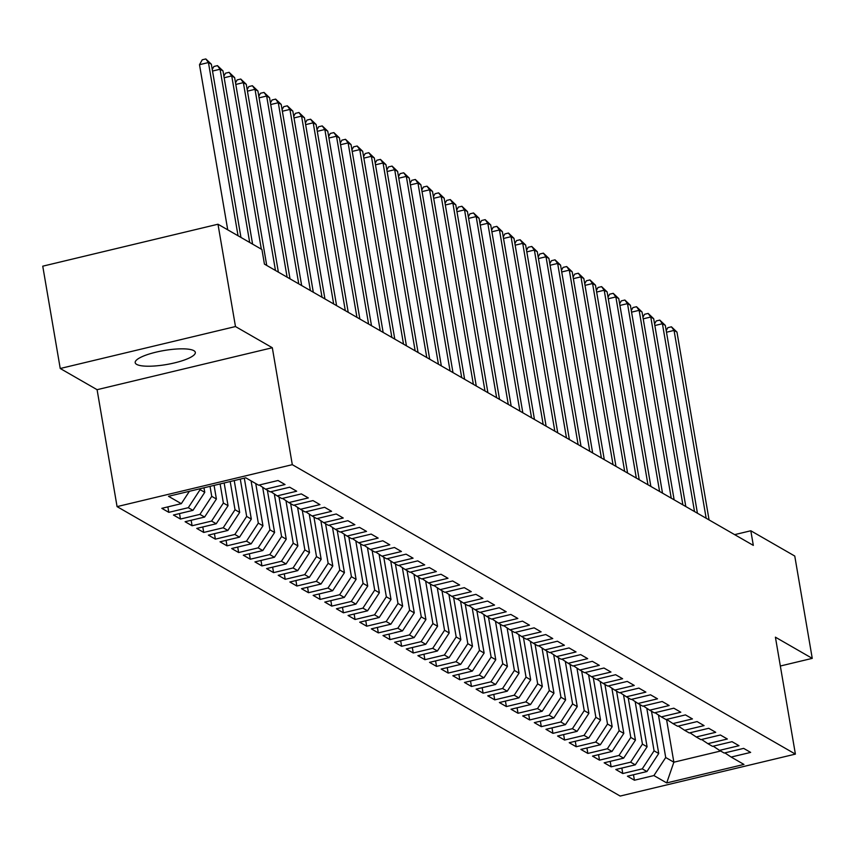 <?xml version="1.0" encoding="UTF-8"?>
<svg xmlns="http://www.w3.org/2000/svg" width="855" height="855" viewBox="0 0 855 855"><rect width="100%" height="100%" fill="white"/><g stroke="black" fill="none" stroke-linecap="round" stroke-linejoin="round"><path stroke-width="1.28" d="M193.871 350.678A30.502 7.118 170.3 0 0 159.949 351.287A30.502 7.118 170.3 0 0 135.197 362.67A30.502 7.118 170.3 0 0 136.65 364.38A30.502 7.118 170.3 0 0 170.562 363.77A30.502 7.118 170.3 0 0 195.325 352.388A30.502 7.118 170.3 0 0 193.871 350.678M117.071 506.62L620.164 796.058L795.396 754.11L292.303 464.671L117.071 506.62L97.085 389.688L272.318 347.739L235.478 326.546L60.235 368.494L97.085 389.688M60.235 368.494L42.75 266.183L217.982 224.224L235.478 326.546M666.547 719.418L673.858 762.2L666.708 782.923L743.957 764.434L731.153 757.06L750.647 752.4L743.658 748.382L724.174 753.041L719.515 750.369L739.009 745.699L732.019 741.68L712.525 746.351L707.876 743.668L727.359 739.009L720.38 734.99L700.886 739.65L696.237 736.978L715.721 732.308L708.742 728.289L689.248 732.959L684.588 730.277L704.082 725.606L697.103 721.588L677.609 726.258L672.949 723.576L692.443 718.916L685.454 714.898L665.97 719.557L661.31 716.885L680.804 712.215L673.815 708.197L654.332 712.867L649.672 710.184L669.166 705.525L662.176 701.506L642.682 706.166L638.033 703.494L657.516 698.824L650.537 694.805L631.043 699.476L626.394 696.793L645.878 692.123L638.899 688.104L619.405 692.774L614.756 690.092L634.239 685.432L627.26 681.414L607.766 686.073L603.106 683.402L622.6 678.731L615.621 674.713L596.127 679.383L591.468 676.7L610.962 672.03L603.972 668.022L584.489 672.682L579.829 669.999L599.323 665.34L592.333 661.321L572.85 665.992L568.19 663.309L587.684 658.639L580.695 654.62L561.201 659.291L556.552 656.608L576.035 651.948L569.056 647.93L549.562 652.589L544.913 649.918L564.396 645.247L557.417 641.229L537.923 645.899L533.264 643.217L552.758 638.546L545.779 634.538L526.285 639.198L521.625 636.515L541.119 631.856L534.129 627.837L514.646 632.508L509.986 629.825L529.48 625.155L522.49 621.136L503.007 625.807L498.347 623.124L517.841 618.464L510.852 614.446L491.369 619.106L486.709 616.434L506.203 611.763L499.213 607.745L479.719 612.415L475.07 609.733L494.553 605.062L487.574 601.044L468.08 605.714L463.431 603.032L482.915 598.372L475.936 594.353L456.442 599.013L451.782 596.341L471.276 591.671L464.297 587.652L444.803 592.323L440.143 589.64L459.637 584.98L452.648 580.962L433.164 585.622L428.505 582.95L447.999 578.279L441.009 574.261L421.526 578.931L416.866 576.249L436.36 571.578L429.37 567.56L409.876 572.23L405.227 569.548L424.711 564.888L417.732 560.869L398.238 565.529L393.589 562.857L413.072 558.187L406.093 554.168L386.599 558.839L381.95 556.156L401.433 551.496L394.454 547.478L374.96 552.138L370.301 549.466L389.795 544.795L382.816 540.777L363.322 545.447L358.662 542.765L378.156 538.094L371.166 534.076L351.683 538.746L347.023 536.064L366.517 531.404L359.528 527.385L340.044 532.045L335.384 529.373L354.878 524.703L347.889 520.684L328.395 525.355L323.746 522.672L343.229 518.012L336.25 513.994L316.756 518.654L312.107 515.982L331.59 511.311L324.611 507.293L305.117 511.963L300.458 509.281L319.952 504.61L312.973 500.592L293.479 505.262L288.819 502.58L308.313 497.92L301.334 493.901L281.84 498.561L277.18 495.889L296.674 491.219L289.685 487.2L270.201 491.871L265.542 489.188L285.036 484.529L278.046 480.51L258.563 485.17L245.748 477.806L168.51 496.295L181.313 503.67L161.819 508.33L168.809 512.348L188.292 507.688L192.952 510.36L173.458 515.031L180.448 519.049L199.931 514.379L204.591 517.061L185.097 521.721L192.086 525.74L211.58 521.08L216.23 523.752L196.746 528.422L203.725 532.441L223.219 527.77L227.868 530.453L208.385 535.123L215.364 539.142L234.858 534.471L239.518 537.154L220.024 541.813L227.003 545.832L246.496 541.172L251.156 543.844L231.662 548.515L238.652 552.533L258.135 547.863L262.795 550.545L243.301 555.216L250.291 559.223L269.774 554.564L274.434 557.246L254.94 561.906L261.929 565.925L281.423 561.254L286.072 563.937L266.578 568.607L273.568 572.626L293.062 567.955L297.711 570.638L278.228 575.297L285.207 579.316L304.701 574.656L309.35 577.328L289.866 581.999L296.845 586.017L316.339 581.347L320.999 584.029L301.505 588.7L308.484 592.707L327.978 588.048L332.638 590.73L313.144 595.39L320.133 599.408L339.617 594.738L344.276 597.421L324.782 602.091L331.772 606.11L351.255 601.439L355.915 604.122L336.421 608.781L343.411 612.8L362.905 608.14L367.554 610.812L348.071 615.482L355.049 619.501L374.543 614.831L379.193 617.513L359.709 622.183L366.688 626.202L386.182 621.532L390.842 624.214L371.348 628.874L378.327 632.892L397.821 628.233L402.481 630.905L382.987 635.575L389.966 639.593L409.46 634.923L414.119 637.606L394.625 642.265L401.615 646.284L421.098 641.624L425.758 644.296L406.264 648.966L413.254 652.985L432.737 648.314L437.397 650.997L417.903 655.667L424.892 659.686L444.386 655.016L449.035 657.698L429.552 662.358L436.531 666.376L456.025 661.717L460.674 664.388L441.191 669.059L448.17 673.077L467.664 668.407L472.323 671.09L452.829 675.749L459.808 679.768L479.302 675.108L483.962 677.78L464.468 682.45L471.458 686.469L490.941 681.798L495.601 684.481L476.107 689.151L483.096 693.17L502.58 688.499L507.239 691.182L487.745 695.842L494.735 699.86L514.218 695.201L518.878 697.872L499.384 702.543L506.374 706.561L525.868 701.891L530.517 704.573L511.034 709.233L518.012 713.252L537.506 708.592L542.155 711.264L522.672 715.934L529.651 719.953L549.145 715.282L553.805 717.965L534.311 722.635L541.29 726.654L560.784 721.983L565.444 724.666L545.95 729.326L552.939 733.344L572.423 728.684L577.082 731.356L557.588 736.027L564.578 740.045L584.061 735.375L588.721 738.057L569.227 742.717L576.217 746.736L595.711 742.076L600.36 744.748L580.876 749.418L587.855 753.437L607.349 748.766L611.998 751.449L592.515 756.119L599.494 760.138L618.988 755.467L623.637 758.15L604.154 762.81L611.133 766.828L630.627 762.168L635.286 764.84L615.792 769.511L622.771 773.529L642.265 768.859L646.925 771.541L627.431 776.201L634.421 780.22L633.48 774.758M666.708 782.923L653.904 775.56L634.421 780.22M651.51 711.242L658.724 753.501L654.075 750.818L646.797 708.271M646.925 771.541L658.724 753.501M642.265 768.859L654.075 750.818M731.153 757.06L724.869 752.881M639.861 704.541L647.085 746.8L642.436 744.117L635.158 701.581M635.286 764.84L647.085 746.8M630.627 762.168L642.436 744.117M719.515 750.369L713.23 746.18M628.222 697.851L635.447 740.109L630.798 737.427L623.519 694.88M623.637 758.15L635.447 740.109M618.988 755.467L630.798 737.427M707.876 743.668L701.592 739.479M616.583 691.15L623.808 733.408L619.148 730.726L611.881 688.179M611.998 751.449L623.808 733.408M607.349 748.766L619.148 730.726M696.237 736.978L689.953 732.788M604.945 684.449L612.169 726.707L607.51 724.035L600.242 681.488M600.36 744.748L612.169 726.707M595.711 742.076L607.51 724.035M684.588 730.277L678.304 726.087M593.306 677.759L600.531 720.017L595.871 717.334L588.603 674.787M588.721 738.057L600.531 720.017M584.061 735.375L595.871 717.334M672.949 723.576L666.665 719.397M581.667 671.057L588.892 713.316L584.232 710.633L576.954 668.097M577.082 731.356L588.892 713.316M572.423 728.684L584.232 710.633M661.31 716.885L655.026 712.696M570.029 664.367L577.243 706.625L572.594 703.943L565.315 661.396M565.444 724.666L577.243 706.625M560.784 721.983L572.594 703.943M649.672 710.184L643.388 705.995M558.379 657.666L565.604 699.924L560.955 697.242L553.677 654.695M553.805 717.965L565.604 699.924M549.145 715.282L560.955 697.242M638.033 703.494L631.749 699.305M546.74 650.965L553.965 693.223L549.305 690.551L542.038 648.005M542.155 711.264L553.965 693.223M537.506 708.592L549.305 690.551M626.394 696.793L620.11 692.603M535.102 644.275L542.327 686.533L537.667 683.85L530.399 641.303M530.517 704.573L542.327 686.533M525.868 701.891L537.667 683.85M614.756 690.092L608.471 685.913M523.463 637.573L530.688 679.832L526.028 677.149L518.761 634.613M518.878 697.872L530.688 679.832M514.218 695.201L526.028 677.149M603.106 683.402L596.822 679.212M511.824 630.883L519.049 673.131L514.389 670.459L507.122 627.912M507.239 691.182L519.049 673.131M502.58 688.499L514.389 670.459M591.468 676.7L585.183 672.511M500.186 624.182L507.41 666.44L502.751 663.758L495.473 621.211M495.601 684.481L507.41 666.44M490.941 681.798L502.751 663.758M579.829 669.999L573.545 665.821M488.547 617.481L495.761 659.739L491.112 657.067L483.834 614.521M483.962 677.78L495.761 659.739M479.302 675.108L491.112 657.067M568.19 663.309L561.906 659.12M476.898 610.791L484.122 653.049L479.473 650.366L472.195 607.82M472.323 671.09L484.122 653.049M467.664 668.407L479.473 650.366M556.552 656.608L550.267 652.429M465.259 604.09L472.484 646.348L467.824 643.665L460.556 601.129M460.674 664.388L472.484 646.348M456.025 661.717L467.824 643.665M544.913 649.918L538.629 645.728M453.62 597.399L460.845 639.647L456.185 636.975L448.918 594.428M449.035 657.698L460.845 639.647M444.386 655.016L456.185 636.975M533.264 643.217L526.979 639.027M441.982 590.698L449.206 632.957L444.547 630.274L437.279 587.727M437.397 650.997L449.206 632.957M432.737 648.314L444.547 630.274M521.625 636.515L515.341 632.337M430.343 583.997L437.568 626.255L432.908 623.584L425.64 581.037M425.758 644.296L437.568 626.255M421.098 641.624L432.908 623.584M509.986 629.825L503.702 625.636M418.704 577.307L425.918 619.565L421.269 616.883L413.991 574.336M414.119 637.606L425.918 619.565M409.46 634.923L421.269 616.883M498.347 623.124L492.063 618.945M407.066 570.606L414.28 612.864L409.63 610.181L402.352 567.645M402.481 630.905L414.28 612.864M397.821 628.233L409.63 610.181M486.709 616.434L480.425 612.244M395.416 563.915L402.641 606.163L397.992 603.491L390.714 560.944M390.842 624.214L402.641 606.163M386.182 621.532L397.992 603.491M475.07 609.733L468.786 605.543M383.777 557.214L391.002 599.473L386.342 596.79L379.075 554.243M379.193 617.513L391.002 599.473M374.543 614.831L386.342 596.79M463.431 603.032L457.147 598.853M372.139 550.513L379.363 592.772L374.704 590.1L367.436 547.553M367.554 610.812L379.363 592.772M362.905 608.14L374.704 590.1M451.782 596.341L445.498 592.152M360.5 543.823L367.725 586.081L363.065 583.399L355.798 540.852M355.915 604.122L367.725 586.081M351.255 601.439L363.065 583.399M440.143 589.64L433.859 585.461M348.861 537.122L356.086 579.38L351.426 576.698L344.148 534.161M344.276 597.421L356.086 579.38M339.617 594.738L351.426 576.698M428.505 582.95L422.22 578.76M337.223 530.431L344.437 572.679L339.788 570.007L332.51 527.46M332.638 590.73L344.437 572.679M327.978 588.048L339.788 570.007M416.866 576.249L410.582 572.059M325.573 523.73L332.798 565.989L328.149 563.306L320.871 520.759M320.999 584.029L332.798 565.989M316.339 581.347L328.149 563.306M405.227 569.548L398.943 565.369M313.935 517.029L321.159 559.288L316.5 556.616L309.232 514.069M309.35 577.328L321.159 559.288M304.701 574.656L316.5 556.616M393.589 562.857L387.304 558.668M302.296 510.339L309.521 552.597L304.861 549.915L297.593 507.368M297.711 570.638L309.521 552.597M293.062 567.955L304.861 549.915M381.95 556.156L375.666 551.977M290.657 503.638L297.882 545.896L293.222 543.214L285.955 500.677M286.072 563.937L297.882 545.896M281.423 561.254L293.222 543.214M370.301 549.466L364.016 545.276M279.019 496.947L286.243 539.195L281.584 536.523L274.316 493.976M274.434 557.246L286.243 539.195M269.774 554.564L281.584 536.523M358.662 542.765L352.378 538.575M267.38 490.246L274.605 532.505L269.945 529.822L262.667 487.275M262.795 550.545L274.605 532.505M258.135 547.863L269.945 529.822M347.023 536.064L340.739 531.885M255.741 483.545L262.955 525.804L258.306 523.132L251.081 480.873M251.156 543.844L262.955 525.804M246.496 541.172L258.306 523.132M335.384 529.373L329.1 525.184M244.316 478.148L251.317 519.113L246.668 516.431L240.287 479.11M239.518 537.154L251.317 519.113M234.858 534.471L246.668 516.431M323.746 522.672L317.462 518.493M234.238 480.563L239.678 512.412L235.018 509.73L230.198 481.525M227.868 530.453L239.678 512.412M223.219 527.77L235.018 509.73M312.107 515.982L305.823 511.792M224.149 482.979L228.039 505.711L223.379 503.039L220.12 483.941M216.23 523.752L228.039 505.711M211.58 521.08L223.379 503.039M300.458 509.281L294.173 505.091M214.071 485.394L216.4 499.021L211.741 496.338L210.031 486.356M204.591 517.061L216.4 499.021M199.931 514.379L211.741 496.338M288.819 502.58L282.535 498.401M203.982 487.81L204.762 492.32L200.102 489.648L199.952 488.771M192.952 510.36L204.762 492.32M188.292 507.688L200.102 489.648M277.18 495.889L270.896 491.7M181.313 503.67L189.404 491.294M265.542 489.188L259.257 485.009M780.337 666.013L812.25 658.371L794.765 556.049L750.818 530.773L734.637 534.642M217.982 224.224L261.929 249.5L264.43 264.12L753.319 545.383L750.818 530.773M272.318 347.739L292.303 464.671M812.25 658.371L775.41 637.178L795.396 754.11M658.446 714.972L665.714 757.519L673.858 762.2L720.626 751.011M653.904 775.56L665.714 757.519M168.809 512.348L167.869 506.887M180.448 519.049L179.507 513.577M192.086 525.74L191.157 520.278M203.725 532.441L202.795 526.979M215.364 539.142L214.434 533.67M227.003 545.832L226.073 540.371M238.652 552.533L237.711 547.061M250.291 559.223L249.35 553.762M261.929 565.925L260.989 560.463M273.568 572.626L272.638 567.154M285.207 579.316L284.277 573.855M296.845 586.017L295.916 580.545M308.484 592.707L307.554 587.246M320.133 599.408L319.193 593.947M331.772 606.11L330.832 600.638M343.411 612.8L342.47 607.339M355.049 619.501L354.12 614.029M366.688 626.202L365.758 620.73M378.327 632.892L377.397 627.431M389.966 639.593L389.036 634.121M401.615 646.284L400.674 640.823M413.254 652.985L412.313 647.513M424.892 659.686L423.952 654.214M436.531 666.376L435.601 660.915M448.17 673.077L447.24 667.605M459.808 679.768L458.879 674.306M471.458 686.469L470.517 680.997M483.096 693.17L482.156 687.698M494.735 699.86L493.795 694.399M506.374 706.561L505.444 701.089M518.012 713.252L517.083 707.79M529.651 719.953L528.721 714.481M541.29 726.654L540.36 721.182M552.939 733.344L551.999 727.883M564.578 740.045L563.637 734.573M576.217 746.736L575.276 741.274M587.855 753.437L586.925 747.965M599.494 760.138L598.564 754.666M611.133 766.828L610.203 761.367M622.771 773.529L621.842 768.057M238.053 235.766L208.438 62.543L211.356 64.221L240.96 237.444M227.729 229.835L199.504 64.691L208.438 62.543L205.82 58.942L211.356 64.221M199.504 64.691L202.24 59.797L205.82 58.942M249.692 242.467L220.077 69.244L222.995 70.912L252.599 244.145M212.243 69.426L213.889 66.498L217.459 65.632L220.077 69.244L212.521 71.051M217.459 65.632L222.995 70.912M261.331 249.158L231.726 75.935L234.633 77.613L266.739 265.456M223.882 76.116L225.528 73.188L229.097 72.333L231.726 75.935L224.16 77.752M229.097 72.333L234.633 77.613M275.47 270.479L243.365 82.636L246.272 84.314L278.377 272.147M235.52 82.817L237.166 79.889L240.747 79.034L243.365 82.636L235.798 84.442M240.747 79.034L246.272 84.314M287.109 277.17L255.004 89.337L257.911 91.004L290.016 278.848M247.159 89.508L248.805 86.579L252.385 85.724L255.004 89.337L247.437 91.143M252.385 85.724L257.911 91.004M298.748 283.871L266.642 96.027L269.549 97.705L301.665 285.549M258.798 96.209L260.444 93.281L264.024 92.426L266.642 96.027L259.076 97.844M264.024 92.426L269.549 97.705M310.386 290.572L278.281 102.728L281.188 104.396L313.304 292.239M270.447 102.91L272.082 99.982L275.663 99.116L278.281 102.728L270.725 104.534M275.663 99.116L281.188 104.396M322.036 297.262L289.92 109.419L292.838 111.097L324.943 298.94M282.086 109.6L283.721 106.672L287.301 105.817L289.92 109.419L282.364 111.236M287.301 105.817L292.838 111.097M333.674 303.963L301.569 116.12L304.476 117.798L336.581 305.63M293.725 116.301L295.37 113.373L298.94 112.518L301.569 116.12L294.002 117.926M298.94 112.518L304.476 117.798M345.313 310.654L313.208 122.821L316.115 124.488L348.22 312.332M305.363 123.002L307.009 120.063L310.579 119.208L313.208 122.821L305.641 124.627M310.579 119.208L316.115 124.488M356.952 317.355L324.847 129.511L327.754 131.189L359.859 319.033M317.002 129.693L318.648 126.764L322.228 125.909L324.847 129.511L317.28 131.328M322.228 125.909L327.754 131.189M368.591 324.056L336.485 136.212L339.392 137.89L371.508 325.723M328.641 136.394L330.287 133.466L333.867 132.6L336.485 136.212L328.918 138.018M333.867 132.6L339.392 137.89M380.229 330.746L348.124 142.903L351.031 144.581L383.147 332.424M340.279 143.084L341.925 140.156L345.505 139.301L348.124 142.903L340.568 144.719M345.505 139.301L351.031 144.581M391.879 337.447L359.763 149.604L362.68 151.282L394.786 339.114M351.929 149.785L353.564 146.857L357.144 146.002L359.763 149.604L352.207 151.41M357.144 146.002L362.68 151.282M403.517 344.138L371.401 156.305L374.319 157.972L406.424 345.815M363.567 156.486L365.213 153.547L368.783 152.692L371.401 156.305L363.845 158.111M368.783 152.692L374.319 157.972M415.156 350.839L383.051 162.995L385.958 164.673L418.063 352.517M375.206 163.177L376.852 160.248L380.422 159.393L383.051 162.995L375.484 164.812M380.422 159.393L385.958 164.673M426.795 357.54L394.689 169.696L397.596 171.374L429.702 359.207M386.845 169.878L388.491 166.949L392.06 166.084L394.689 169.696L387.123 171.502M392.06 166.084L397.596 171.374M438.433 364.23L406.328 176.387L409.235 178.064L441.34 365.908M398.483 176.568L400.129 173.64L403.71 172.785L406.328 176.387L398.761 178.203M403.71 172.785L409.235 178.064M450.072 370.931L417.967 183.088L420.874 184.766L452.99 372.598M410.122 183.269L411.768 180.341L415.348 179.486L417.967 183.088L410.4 184.894M415.348 179.486L420.874 184.766M461.711 377.621L429.605 189.789L432.512 191.456L464.628 379.299M421.772 189.97L423.407 187.031L426.987 186.176L429.605 189.789L422.049 191.595M426.987 186.176L432.512 191.456M473.36 384.323L441.244 196.479L444.162 198.157L476.267 386M433.41 196.661L435.045 193.732L438.626 192.877L441.244 196.479L433.688 198.296M438.626 192.877L444.162 198.157M484.999 391.024L452.883 203.18L455.801 204.858L487.906 392.691M445.049 203.362L446.695 200.433L450.264 199.568L452.883 203.18L445.327 204.986M450.264 199.568L455.801 204.858M496.637 397.714L464.532 209.881L467.439 211.548L499.544 399.392M456.688 210.052L458.333 207.124L461.903 206.269L464.532 209.881L456.965 211.687M461.903 206.269L467.439 211.548M508.276 404.415L476.171 216.572L479.078 218.249L511.183 406.082M468.326 216.753L469.972 213.825L473.542 212.97L476.171 216.572L468.604 218.388M473.542 212.97L479.078 218.249M519.915 411.105L487.81 223.273L490.717 224.94L522.822 412.783M479.965 223.454L481.611 220.515L485.191 219.66L487.81 223.273L480.243 225.079M485.191 219.66L490.717 224.94M531.554 417.806L499.448 229.963L502.355 231.641L534.471 419.484M491.604 230.145L493.25 227.216L496.83 226.361L499.448 229.963L491.882 231.78M496.83 226.361L502.355 231.641M543.192 424.508L511.087 236.664L513.994 238.342L546.11 426.175M503.253 236.846L504.888 233.917L508.469 233.062L511.087 236.664L503.531 238.47M508.469 233.062L513.994 238.342M554.842 431.198L522.726 243.365L525.643 245.032L557.749 432.876M514.892 243.536L516.527 240.608L520.107 239.753L522.726 243.365L515.17 245.171M520.107 239.753L525.643 245.032M566.48 437.899L534.364 250.055L537.282 251.733L569.387 439.566M526.53 250.237L528.176 247.309L531.746 246.454L534.364 250.055L526.808 251.872M531.746 246.454L537.282 251.733M578.119 444.589L546.014 256.757L548.921 258.424L581.026 446.267M538.169 256.938L539.815 253.999L543.385 253.144L546.014 256.757L538.447 258.563M543.385 253.144L548.921 258.424M589.758 451.29L557.652 263.447L560.559 265.125L592.665 452.968M549.808 263.629L551.454 260.7L555.034 259.845L557.652 263.447L550.086 265.264M555.034 259.845L560.559 265.125M601.396 457.991L569.291 270.148L572.198 271.826L604.303 459.659M561.446 270.33L563.092 267.401L566.673 266.546L569.291 270.148L561.724 271.954M566.673 266.546L572.198 271.826M613.035 464.682L580.93 276.849L583.837 278.516L615.953 466.36M573.085 277.02L574.731 274.092L578.311 273.237L580.93 276.849L573.374 278.655M578.311 273.237L583.837 278.516M624.684 471.383L592.568 283.539L595.486 285.217L627.591 473.05M584.735 283.721L586.37 280.793L589.95 279.938L592.568 283.539L585.012 285.356M589.95 279.938L595.486 285.217M636.323 478.073L604.207 290.24L607.125 291.908L639.23 479.751M596.373 290.422L598.019 287.483L601.589 286.628L604.207 290.24L596.651 292.047M601.589 286.628L607.125 291.908M647.962 484.774L615.857 296.931L618.764 298.609L650.869 486.452M608.012 297.113L609.658 294.184L613.227 293.329L615.857 296.931L608.29 298.748M613.227 293.329L618.764 298.609M659.6 491.475L627.495 303.632L630.402 305.31L662.507 493.143M619.651 303.814L621.296 300.885L624.866 300.03L627.495 303.632L619.928 305.438M624.866 300.03L630.402 305.31M671.239 498.166L639.134 310.333L642.041 312L674.146 499.844M631.289 310.504L632.935 307.576L636.515 306.721L639.134 310.333L631.567 312.139M636.515 306.721L642.041 312M682.878 504.867L650.773 317.023L653.68 318.701L685.795 506.534M642.928 317.205L644.574 314.277L648.154 313.422L650.773 317.023L643.206 318.84M648.154 313.422L653.68 318.701M694.517 511.557L662.411 323.724L665.318 325.392L697.434 513.235M654.567 323.906L656.213 320.967L659.793 320.112L662.411 323.724L654.855 325.531M659.793 320.112L665.318 325.392M706.166 518.258L674.05 330.415L676.968 332.093L709.073 519.936M666.216 330.596L667.851 327.668L671.432 326.813L674.05 330.415L666.494 332.232M671.432 326.813L676.968 332.093"/></g></svg>

